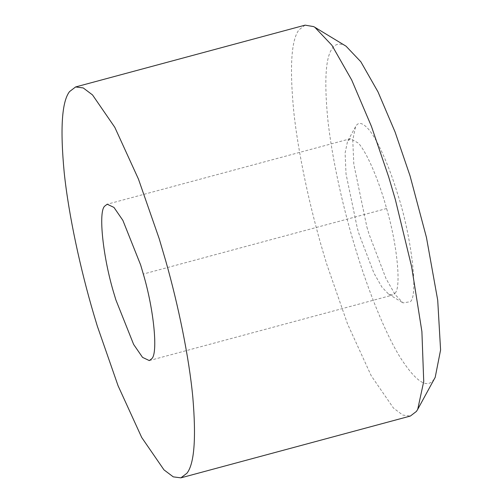 <?xml version="1.0" encoding="UTF-8"?>
<svg xmlns="http://www.w3.org/2000/svg" width="503" height="503" viewBox="0 0 503 503"><rect width="100%" height="100%" fill="white"/><g stroke="black" fill="none" stroke-linecap="round" stroke-linejoin="round"><path stroke-width="0.38" stroke-dasharray="2.52 1.89" d="M395.012 293.205C401.344 288.068 397.401 245.018 386.6 208.531C379.564 182.759 367.586 153.252 358.394 143.135L350.478 138.702L347.535 141.387L345.102 153L346.02 173.944L357.35 228.318L359.155 234.36L373.943 273.123L381.852 287.006L388.7 294.217L392.591 295.06L395.012 293.205M366.869 226.916L368.95 233.882L386.002 278.568L395.125 294.576L403.01 302.888L410.291 301.725C418.565 295.689 411.523 236.215 397.496 193.58C389.586 167.304 377.313 138.784 368.077 128.718C362.638 122.858 358.664 121.864 356.155 125.744L355.558 126.699L352.754 140.092L353.816 164.236L366.869 226.916M305.088 25.15L299.027 29.784C291.312 39.724 289.527 66.723 293.683 110.779C298.16 153.704 310.093 208.179 323.253 252.569L326.774 264.295L347.542 323.951L371.176 375.678L393.459 408.071L402.752 415.063L410.366 416.05M346.033 46.175L345.027 45.603C339.594 42.944 335.369 43.862 332.351 48.363C325.661 56.977 324.121 80.373 327.717 118.557C331.603 155.754 341.939 202.967 353.345 241.434L356.401 251.601C368.246 290.501 384.952 332.653 400.231 357.444C416.138 382.117 427.424 389.335 434.095 379.105L435.214 377.3M386.6 208.531L143.317 274.053M388.7 294.217L403.01 302.888M355.558 126.699L347.535 141.387M350.478 138.702L107.202 204.224M149.309 360.582L392.585 295.06"/><path stroke-width="0.75" d="M180.891 477.85L410.366 416.05L416.427 411.41L417.716 409.335L423.727 381.507L421.898 331.578L411.636 266.722L395.389 199.729L388.674 176.899L371.415 126.316L351.691 79.99L331.917 45.289L314.815 27.263L313.658 26.609L305.088 25.15L75.613 86.95L69.552 91.59C61.838 101.531 60.058 128.529 64.208 172.579C68.691 215.504 80.625 269.979 93.778 314.369L97.305 326.101L118.067 385.757L141.708 437.484L163.984 469.871L173.284 476.869L180.898 477.85L186.959 473.216C194.315 463.76 196.277 438.49 192.831 397.408C189.065 357.256 178.345 305.428 165.915 261.529L159.206 238.705L138.438 179.049L114.803 127.322L92.521 94.929L83.228 87.937L75.613 86.95M417.716 409.335L435.214 377.3L440.584 349.962L437.717 300.234L426.431 237.366L410.046 175.861L395.088 132.019L377.998 91.873L360.858 61.794L346.033 46.175L314.815 27.263M104.775 206.079C98.047 211.254 102.97 258.309 114.464 295.186L115.872 299.882L133.635 344.436L142.55 357.388L149.309 360.582L151.736 358.727C158.068 353.59 154.125 310.54 143.317 274.053L140.633 264.924L122.87 220.371L113.961 207.412L107.196 204.224L104.775 206.079"/></g></svg>
